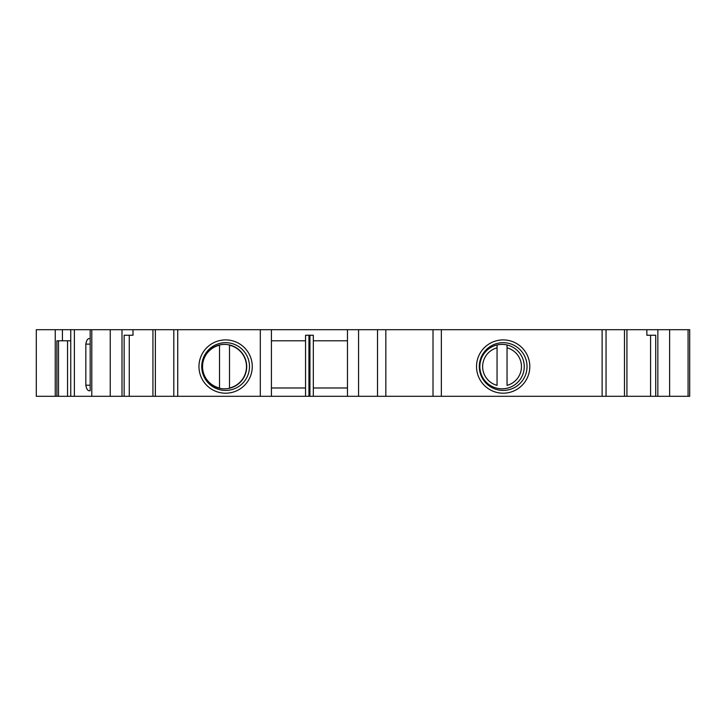 <?xml version="1.0" encoding="UTF-8"?>
<svg xmlns="http://www.w3.org/2000/svg" width="726" height="726" viewBox="0 0 726 726"><rect width="100%" height="100%" fill="white"/><g stroke="black" fill="none" stroke-linecap="round" stroke-linejoin="round"><path stroke-width="1.09" d="M309.929 335.249L305.555 335.249L305.555 396.305L313.323 396.305L313.323 335.249L309.929 335.249L309.929 396.305M271.415 340.793L305.555 340.793M305.555 396.305L271.415 396.305L271.415 329.695L132.994 329.695L132.994 335.249L124.137 335.249L129.273 335.249L129.273 396.305L155.373 396.305L155.373 329.695M305.555 387.983L271.415 387.983M377.511 396.305L347.464 396.305L347.464 329.695L377.511 329.695L377.511 396.305L606.047 396.305L606.047 329.695L646.857 329.695L646.857 335.249L655.714 335.249L650.587 335.249L650.587 396.305L655.714 396.305L655.714 335.249M313.323 340.793L347.464 340.793M347.464 387.983L313.323 387.983M650.587 396.305L626.919 396.305L626.919 329.695M606.047 396.305L626.919 396.305M347.464 396.305L313.323 396.305M155.373 396.305L271.415 396.305M90.178 390.406L90.178 329.695L74.379 329.695L74.379 396.305L129.273 396.305M70.749 340.793L62.418 340.793L62.418 329.695L70.749 329.695L70.758 396.305L70.749 329.695L74.379 329.695L74.379 396.305L36.3 396.305L36.3 329.695L55.249 329.695L55.249 396.305M688.076 329.695L688.076 396.305L689.7 396.305L689.7 329.695L646.857 329.695M688.076 396.305L669.617 396.305L669.617 329.695M655.714 396.305L669.617 396.305M433.014 396.305L433.014 329.695L606.047 329.695M476.519 366.548A26.644 26.644 0 0 1 516.485 343.48A26.644 26.644 0 0 1 516.485 389.626A26.644 26.644 0 0 1 476.519 366.548M433.014 329.695L385.833 329.695L385.833 396.305M385.833 329.695L377.511 329.695M308.949 335.249L308.949 396.305M198.969 366.548A26.644 26.644 0 0 1 238.945 343.48A26.644 26.644 0 0 1 238.945 389.626A26.644 26.644 0 0 1 198.969 366.548M124.137 396.305L124.137 335.249M132.994 329.695L90.178 329.695L90.178 338.924M90.178 344.124L85.831 344.124C86.53 340.213 87.792 338.361 89.643 338.579L90.178 338.579M85.831 344.124L85.831 385.207L90.178 385.207M90.178 390.751L89.643 390.751C87.801 390.969 86.53 389.127 85.831 385.207M58.507 340.793L58.507 396.305M62.418 340.793L56.882 340.793L56.882 396.305M62.418 329.695L55.249 329.695M347.464 329.695L271.415 329.695M479.296 366.548A23.867 23.867 0 0 1 515.097 345.885A23.867 23.867 0 0 1 515.097 387.221A23.867 23.867 0 0 1 479.296 366.548M201.746 366.548A23.867 23.867 0 0 1 225.623 342.681A23.867 23.867 0 0 1 249.49 366.548A23.867 23.867 0 0 1 225.623 390.425A23.867 23.867 0 0 1 201.746 366.548M229.507 344.977A22.207 22.207 0 0 0 219.515 344.977L219.515 345.213A21.971 21.971 0 0 0 219.515 388.002L219.515 388.247A22.207 22.207 0 0 0 229.507 388.247L229.507 388.002A21.971 21.971 0 0 0 229.507 345.213L229.507 344.977A22.207 22.207 0 0 1 229.507 388.247L229.507 344.977M219.515 388.247L219.515 344.977A22.207 22.207 0 0 0 219.515 388.247A22.207 22.207 0 0 1 219.515 344.977M507.047 347.836L507.047 385.379A19.43 19.43 0 0 0 507.047 347.836L507.047 344.977A22.207 22.207 0 0 1 507.047 388.247A22.207 22.207 0 0 1 479.85 366.612A22.207 22.207 0 0 1 497.056 344.977L497.056 385.379A19.43 19.43 0 0 1 497.056 347.836L497.056 344.977A22.207 22.207 0 0 1 507.047 344.977L507.047 347.836M624.478 396.305L624.478 329.695M602.126 396.305L602.126 329.695M441.344 329.695L441.344 396.305M358.562 396.305L358.562 329.695M260.307 396.305L260.307 329.695M177.725 396.305L177.725 329.695M173.804 396.305L173.804 329.695M122.004 396.305L122.004 329.695M110.234 396.305L110.234 329.695M91.803 396.305L91.803 329.695M67.545 340.793L67.545 396.305M657.847 396.305L657.847 329.695M152.932 396.305L152.932 329.695"/></g></svg>
